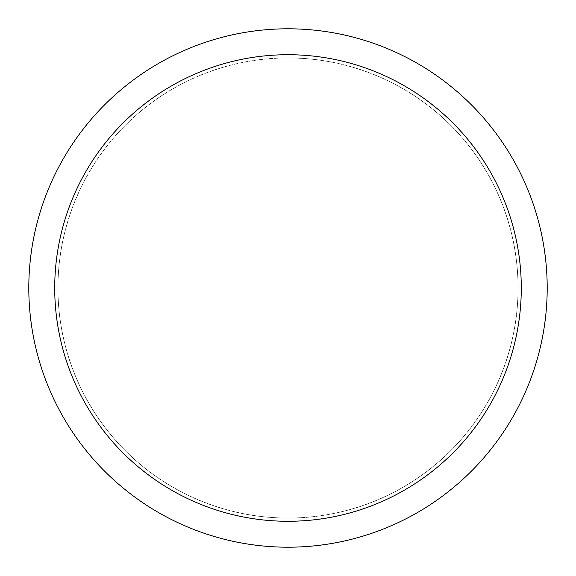 <?xml version="1.0" encoding="UTF-8"?>
<svg xmlns="http://www.w3.org/2000/svg" width="576" height="576" viewBox="0 0 576 576"><rect width="100%" height="100%" fill="white"/><g stroke="black" fill="none" stroke-linecap="round" stroke-linejoin="round"><path stroke-width="0.43" stroke-dasharray="2.88 2.16" d="M288 57.96A230.04 230.04 0 0 1 518.04 288A230.04 230.04 0 0 1 288 518.04A230.04 230.04 0 0 1 57.96 288A230.04 230.04 0 0 1 288 57.96A230.04 230.04 0 0 1 518.04 288A230.04 230.04 0 0 1 288 518.04A230.04 230.04 0 0 1 57.96 288A230.04 230.04 0 0 1 288 57.96M288 57.924A230.076 230.076 0 0 1 518.076 288A230.076 230.076 0 0 1 288 518.076A230.076 230.076 0 0 1 57.931 288A230.076 230.076 0 0 1 288 57.924M288 28.8A259.2 259.2 0 0 1 547.2 288A259.2 259.2 0 0 1 288 547.2A259.2 259.2 0 0 1 28.8 288A259.2 259.2 0 0 1 288 28.8M57.96 288A230.04 230.04 0 0 1 288 57.96A230.04 230.04 0 0 1 518.04 288A230.04 230.04 0 0 1 288 518.04A230.04 230.04 0 0 1 57.96 288M57.895 288A230.105 230.105 0 0 1 288 57.895A230.105 230.105 0 0 1 518.105 288A230.105 230.105 0 0 1 288 518.105A230.105 230.105 0 0 1 57.895 288"/><path stroke-width="0.86" d="M288 28.8A259.2 259.2 0 0 1 547.2 288A259.2 259.2 0 0 1 288 547.2A259.2 259.2 0 0 1 28.8 288A259.2 259.2 0 0 1 288 28.8M288 54.72A233.28 233.28 0 0 1 521.28 288A233.28 233.28 0 0 1 288 521.28A233.28 233.28 0 0 1 54.72 288A233.28 233.28 0 0 1 288 54.72"/></g></svg>
